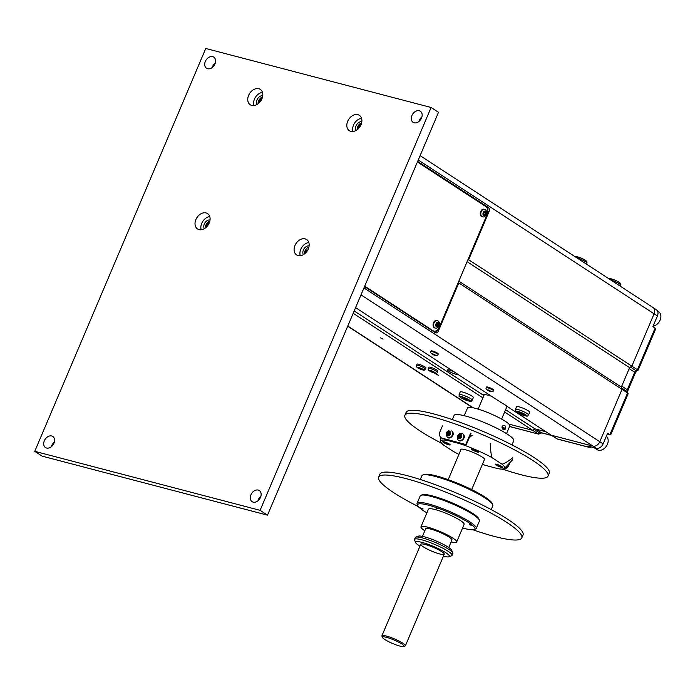 <?xml version="1.0" encoding="UTF-8"?>
<svg xmlns="http://www.w3.org/2000/svg" width="695" height="695" viewBox="0 0 695 695"><rect width="100%" height="100%" fill="white"/><g stroke="black" fill="none" stroke-linecap="round" stroke-linejoin="round"><path stroke-width="1.04" d="M417.66 161.405L488.429 207.553A3.24 2.146 -75.3 0 1 489.028 211.697L468.639 259.739L467.657 260.373M458.5 281.944L458.796 282.917L438.406 330.95A3.24 2.146 -75.3 0 1 435.739 332.879A3.24 2.146 -75.3 0 1 435.305 332.688L364.545 286.548M435.009 332.497A3.24 2.146 104.7 0 0 436.929 330.568L437.033 330.307M487.742 210.767A3.24 2.146 104.7 0 0 486.943 207.162L417.469 161.857M355.597 307.616L501.642 402.857A13.518 2.181 23 0 1 506.768 406.201L551.213 435.183L592.991 446.12A6.125 4.474 -56.9 0 0 599.785 441.725L622.016 389.348L458.796 282.917M468.639 259.739L631.851 366.178L654.082 313.801A6.125 4.474 -56.9 0 0 652.996 307.511A6.125 4.474 123.1 0 1 654.082 313.801L657.409 315.973A6.125 4.474 -56.9 0 0 656.315 309.683L652.996 307.511A6.125 4.474 123.1 0 0 652.014 307.077M629.592 367.646L621.33 387.106L622.016 389.348L621.591 387.966A2.65 1.937 123.1 0 1 621.747 386.107L629.166 368.645A2.65 1.937 123.1 0 1 630.452 367.082L631.851 366.178L629.592 367.646L467.101 261.685M621.33 387.106L458.839 281.145M435.921 373.997L438.389 375.257L435.921 373.997M380.547 337.883L383.014 339.143L380.547 337.883M457.788 374.257A5.612 0.904 23 0 1 457.779 374.318A5.612 0.904 23 0 1 455.816 374.214A5.612 0.904 23 0 1 450.195 371.999A5.612 0.904 23 0 1 447.45 369.931A5.612 0.904 23 0 1 449.404 370.035A5.612 0.904 23 0 1 453.783 371.651M483.051 397.523L483.277 395.151A13.518 2.181 23 0 1 483.303 394.969A13.518 2.181 23 0 1 488.029 395.22A13.518 2.181 23 0 1 491.617 396.324M483.277 395.151L354.181 310.96M535.002 428.876L532.735 430.344L508.94 424.115L532.735 430.344L534.134 429.432A2.65 1.937 123.1 0 1 535.793 429.084L545.94 431.743L535.002 428.876L505.595 409.703M482.912 397.853L353.199 313.271M551.691 435.496L541.779 432.898L540.675 433.263A3.24 1.147 -122.9 0 1 539.694 433.055L538.286 433.967L504.613 412.005M305.713 249.627L307.372 250.704M307.303 250.817L305.661 249.705M305.47 253.049A4.335 3.171 123.1 0 1 306.426 250.243M357.265 128.132L358.69 128.332M259.122 102.895A4.335 3.171 123.1 0 1 262.154 98.247M206.398 227.109A4.335 3.171 123.1 0 1 209.43 222.452M358.281 128.071A4.335 3.171 123.1 0 1 361.226 124.188M386.55 637.35A11.737 1.894 23 0 1 399.078 642.389A11.737 1.894 23 0 1 403.786 646.532A11.737 1.894 23 0 1 392.51 643.466A11.737 1.894 23 0 1 382.476 637.489A11.737 1.894 23 0 1 386.55 637.35M403.786 646.532L405.098 646.029A12.753 2.059 -157 0 0 405.385 645.785A12.753 2.059 -157 0 0 399.139 641.085A12.753 2.059 -157 0 0 386.359 636.047A12.753 2.059 -157 0 0 381.903 635.812A12.753 2.059 -157 0 0 381.929 636.194L382.476 637.489M502.129 426.339L502.242 426.113C504.657 424.662 505.769 425.54 505.569 428.754L505.456 428.98C503.406 430.5 502.294 429.623 502.129 426.339M504.865 429.58A2.111 2.085 30.1 0 0 501.964 427.477M504.744 429.64A2.806 2.771 30.1 0 0 502.007 427.772M506.525 433.637L509.817 425.861A22.961 3.71 -157 0 0 489.975 413.464A22.961 3.71 -157 0 0 467.535 407.965L464.251 415.688M511.98 444.93L513.77 440.717A32.396 5.23 -157 0 0 485.987 423.246A32.396 5.23 -157 0 0 454.122 415.402L452.341 419.606M512.632 457.831C508.427 461.202 504.9 463.322 502.051 464.191A34.715 5.603 23 0 1 504.474 468.395A34.715 5.603 23 0 1 498.237 468.725L485.544 465.398A34.715 5.603 23 0 1 482.408 464.338M458.926 454.365A34.715 5.603 23 0 1 453.366 451.437L443.358 444.913A34.715 5.603 23 0 1 440.673 441.316A34.715 5.603 23 0 1 447.163 440.369L446.729 439.535M502.051 464.191L492.043 457.657C491 454.261 490.409 449.457 490.27 443.254M460.846 443.236L459.855 443.697A34.715 5.603 23 0 1 492.043 457.657M459.855 443.697L447.163 440.369M460.802 449.943A13.014 2.102 23 0 1 460.724 449.465A13.014 2.102 23 0 1 473.764 452.714A13.014 2.102 23 0 1 484.676 459.63A13.014 2.102 23 0 1 484.285 459.916M446.772 442.732A4.031 0.652 23 0 1 450.151 444.878A4.031 0.652 23 0 1 446.19 443.905A4.031 0.652 23 0 1 442.732 441.725A4.031 0.652 23 0 1 446.772 442.732M478.733 452.115A4.031 0.652 23 0 1 474.737 451.107A4.031 0.652 23 0 1 471.323 448.953A4.031 0.652 23 0 1 475.284 449.926A4.031 0.652 23 0 1 478.742 452.097A4.031 0.652 23 0 1 478.733 452.115M498.636 466.362A4.031 0.652 23 0 1 495.248 464.225A4.031 0.652 23 0 1 499.219 465.198A4.031 0.652 23 0 1 502.667 467.37A4.031 0.652 23 0 1 498.636 466.362M472.096 435.365L469.255 437.685M492.694 504.7L492.156 503.406A37.504 6.055 -157 0 0 460.081 484.293A37.504 6.055 -157 0 0 424.046 474.503L422.734 475.006A38.52 6.22 23 0 1 459.751 485.067A38.52 6.22 23 0 1 492.694 504.7A38.52 6.22 23 0 1 492.772 505.847L491.183 509.591M420.267 479.489L421.856 475.745A38.52 6.22 23 0 1 422.734 475.006M521.789 537.904L523.04 534.959A77.753 12.562 -157 0 0 456.372 493.024A77.753 12.562 -157 0 0 379.887 474.199L378.645 477.144A77.753 12.562 23 0 1 455.121 495.961A77.753 12.562 23 0 1 521.789 537.904A77.753 12.562 23 0 1 472.947 529.79M418.407 506.638A77.753 12.562 23 0 1 383.301 484.901A77.753 12.562 23 0 1 378.645 477.144M591.193 446.946L590.411 447.693L587.814 446.06L596.31 448.292A6.125 4.474 -56.9 0 0 603.112 443.888L607.63 433.228L610.236 434.862L610.818 434.575L628.072 393.935L627.568 392.97L622.016 389.348L599.785 441.725A6.125 4.474 123.1 0 1 592.991 446.12L596.31 448.292M361.018 294.854L592.991 446.12L551.213 435.183L557.225 439.005L590.411 447.693M509.574 426.443L538.695 434.149L540.675 433.263M657.409 315.973L652.883 326.633L655.116 328.083L655.42 329.5L638.175 370.131L636.985 370.913A3.24 1.147 57.1 0 1 636.003 370.704A2.65 1.937 -56.9 0 0 634.717 372.259A3.24 0.521 23 0 1 635.352 372.911L636.985 370.913M418.251 160.015L654.082 313.801L631.851 366.178L638.158 370.148M417.426 161.961L485.779 206.537A6.481 4.292 -75.3 0 1 486.986 214.833L439.257 327.276A6.481 4.292 -75.3 0 1 433.915 331.133A6.481 4.292 -75.3 0 1 433.055 330.751L364.701 286.175M433.915 331.133L432.742 330.82A6.481 4.292 -75.3 0 1 431.882 330.438L364.545 286.531M431.873 371.825L431.082 370.991L433.828 372.242L431.873 371.825L432.082 371.339M428.389 368.402L428.885 367.247A4.848 0.782 23 0 1 433.645 368.419A4.848 0.782 23 0 1 437.807 371.034L437.311 372.19A4.848 0.782 -157 0 0 433.159 369.575A4.848 0.782 -157 0 0 428.389 368.402C427.599 369.531 428.633 370.713 431.491 371.955C435.296 373.702 437.242 373.78 437.311 372.19M421.274 369.201L418.798 367.924L421.439 368.802M419.641 368.532L419.841 368.081M416.557 365.301L417.052 364.145A4.848 0.782 23 0 1 421.622 365.24A4.848 0.782 23 0 1 425.983 367.863A4.848 0.782 23 0 1 425.974 367.933L425.488 369.088A4.848 0.782 -157 0 0 425.496 369.019A4.848 0.782 -157 0 0 421.135 366.395A4.848 0.782 -157 0 0 416.557 365.301C415.801 366.404 416.687 367.516 419.224 368.654C425.757 371 423.342 370.4 425.488 369.088M483.998 214.729L483.555 213.591L484.12 212.253L485.136 212.053L485.579 213.2L485.014 214.538L483.998 214.729M485.014 214.538L483.798 214.225M485.579 213.2L483.902 212.766M482.226 216.771A3.875 2.571 -75.3 0 1 481.956 216.718A3.875 2.571 -75.3 0 1 481.444 216.493A3.875 2.571 -75.3 0 1 480.575 211.914A3.875 2.571 -75.3 0 1 483.92 209.221A3.875 2.571 -75.3 0 1 484.172 209.308M436.781 325.964L436.338 324.826L436.903 323.488L437.919 323.288L438.363 324.435L437.798 325.773L436.781 325.964M437.798 325.773L436.582 325.46M438.363 324.435L436.686 324M435.009 328.005A3.875 2.571 -75.3 0 1 434.74 327.953A3.875 2.571 -75.3 0 1 434.227 327.727A3.875 2.571 -75.3 0 1 433.359 323.149A3.875 2.571 -75.3 0 1 436.703 320.456A3.875 2.571 -75.3 0 1 436.955 320.543M594.121 447.719L597.022 449.604A8.166 5.968 -56.9 0 0 607.395 444.314A8.166 5.968 -56.9 0 0 606.353 436.243M653.118 326.077A8.166 5.968 -56.9 0 0 660.25 319.778A8.166 5.968 -56.9 0 0 658.66 311.716L657.461 310.934M521.007 412.891L523.926 414.793L519.269 413.004L518.878 412.335L521.007 412.891M519.269 413.004L519.486 412.491M521.789 414.229L522.127 413.438M515.412 409.381L516.559 406.697A7.141 1.155 23 0 1 522.188 407.861A7.141 1.155 23 0 1 529.703 412.274L528.565 414.958A7.141 1.155 -157 0 0 521.042 410.545A7.141 1.155 -157 0 0 515.412 409.381C515.968 411.675 513.544 409.937 518.948 413.447C529.668 417.643 526.897 415.984 528.565 414.958M462.54 397.583L467.196 399.364L467.587 400.042L462.54 397.583M462.931 398.252L463.148 397.74M465.45 399.477L465.789 398.687M459.082 394.63L460.22 391.937A7.141 1.155 23 0 1 460.672 391.745A7.141 1.155 23 0 1 468.256 394.117A7.141 1.155 23 0 1 473.373 397.523L472.226 400.207A7.141 1.155 -157 0 0 467.118 396.802A7.141 1.155 -157 0 0 459.534 394.439A7.141 1.155 -157 0 0 459.082 394.63C459.63 396.923 457.206 395.177 462.609 398.695C473.33 402.892 470.558 401.232 472.226 400.207M414.507 539.407L415.297 537.556A20.407 3.293 23 0 1 415.758 537.166A20.407 3.293 23 0 1 435.374 542.5A20.407 3.293 23 0 1 452.827 552.899A20.407 3.293 23 0 1 452.871 553.507L452.08 555.357A20.407 3.293 -157 0 0 434.584 544.35A20.407 3.293 -157 0 0 414.507 539.407A20.407 3.293 -157 0 0 414.55 540.015L415.636 542.604A18.365 2.962 23 0 1 433.671 546.505A18.365 2.962 23 0 1 448.996 556.764A18.365 2.962 23 0 1 443.419 556.191M452.827 552.899L451.741 550.31A18.365 2.962 -157 0 0 436.026 540.945A18.365 2.962 -157 0 0 418.381 536.149L415.758 537.166M448.996 556.764L451.62 555.748A20.407 3.293 -157 0 0 452.08 555.357M419.936 546.218A18.365 2.962 23 0 1 415.636 542.604M428.268 545.41A12.753 2.059 23 0 1 444.253 554.219A12.753 2.059 23 0 1 431.708 551.135A12.753 2.059 23 0 1 420.77 544.255A12.753 2.059 23 0 1 428.268 545.41M426.895 512.841A31.119 5.03 23 0 1 417.695 505.552A31.119 5.03 23 0 1 448.249 512.163A31.119 5.03 23 0 1 474.225 529.547A31.119 5.03 23 0 1 462.592 527.991M474.225 529.547L475.528 529.043A32.144 5.195 -157 0 0 476.266 528.426A32.144 5.195 -157 0 0 448.701 511.086A32.144 5.195 -157 0 0 417.087 503.31A32.144 5.195 -157 0 0 417.156 504.257L417.695 505.552M417.087 503.31L420.232 495.891A32.144 5.195 23 0 1 420.962 495.283A32.144 5.195 23 0 1 451.854 503.675A32.144 5.195 23 0 1 479.341 520.06A32.144 5.195 23 0 1 479.411 521.015L476.266 528.426M424.827 530.772A19.39 3.127 23 0 1 420.962 526.827L428.433 509.218A19.39 3.127 23 0 1 447.502 513.909A19.39 3.127 23 0 1 464.13 524.369L456.65 541.978A19.39 3.127 23 0 1 451.125 541.935M469.446 524.629L472.392 525.759L469.446 524.629M423.116 508.957L420.171 507.836L423.116 508.957M437.329 508.714L435.252 507.576L437.329 508.714M479.341 520.06L478.803 518.765A31.119 5.03 -157 0 0 452.176 502.893A31.119 5.03 -157 0 0 422.273 494.77L420.962 495.283M422.447 536.375L425.653 528.826A14.282 2.311 23 0 1 439.709 532.283A14.282 2.311 23 0 1 451.959 539.989L448.753 547.538M420.962 526.827A19.39 3.127 23 0 1 440.031 531.527A19.39 3.127 23 0 1 456.65 541.978M453.14 433.046A2.294 1.677 123.1 0 1 452.541 435.687M464.234 435.956A2.294 1.677 123.1 0 1 463.634 438.588M441.429 437.876A6.125 4.474 -56.9 0 0 441.655 438.032A6.125 4.474 -56.9 0 0 442.637 438.467L466.302 444.661L471.019 433.541M442.463 425.879L440.1 431.439A6.125 4.474 -56.9 0 0 441.195 437.728A6.125 4.474 -56.9 0 0 442.176 438.163L466.302 444.661M465.832 444.357L470.558 433.237M508.957 463.634L508.575 464.529A6.125 4.474 123.1 0 1 502.468 469.047M510.034 462.496L509.044 464.833A6.125 4.474 123.1 0 1 502.242 469.238L501.59 469.064M448.657 432.307L449.726 432.585L449.769 433.88L448.744 434.905L447.676 434.627L447.632 433.324L448.657 432.307L449.734 433.011M449.761 433.611L449.1 434.549M447.632 433.324L449.092 434.279M452.097 431.195A3.875 2.832 123.1 0 1 452.358 435.991A3.875 2.832 123.1 0 1 447.867 437.685A3.875 2.832 123.1 0 1 447.667 437.546M460.855 436.79L459.829 437.807L458.761 437.529L458.726 436.225L459.751 435.209L460.811 435.487L460.855 436.79M459.751 435.209L460.828 435.913M460.846 436.512L460.186 437.45M458.726 436.225L460.177 437.181M462.974 433.975A3.875 2.832 123.1 0 1 463.191 434.097A3.875 2.832 123.1 0 1 463.878 438.085A3.875 2.832 123.1 0 1 458.952 440.595A3.875 2.832 123.1 0 1 458.761 440.448M476.648 450.56L473.99 449.422M478.325 451.55A3.571 0.573 23 0 1 475.006 450.595A3.571 0.573 23 0 1 472.009 448.874M500.574 465.824L497.915 464.686M502.25 466.823A3.571 0.573 23 0 1 498.932 465.867A3.571 0.573 23 0 1 495.935 464.138M448.058 443.332L445.399 442.194M449.734 444.331A3.571 0.573 23 0 1 446.416 443.367A3.571 0.573 23 0 1 443.419 441.646M433.02 353.929L435.2 354.989L433.02 353.929M430.883 351.574L431.152 350.923A3.875 0.625 23 0 1 432.507 350.992A3.875 0.625 23 0 1 436.391 352.521A3.875 0.625 23 0 1 438.293 353.955L438.015 354.598A3.875 0.625 -157 0 0 436.121 353.173A3.875 0.625 -157 0 0 432.229 351.644A3.875 0.625 -157 0 0 430.883 351.574C429.128 353.633 437.702 357.395 438.015 354.598M488.394 390.043L490.583 391.103L488.394 390.043M486.257 387.68L486.535 387.037A3.875 0.625 23 0 1 487.89 387.106A3.875 0.625 23 0 1 491.773 388.635A3.875 0.625 23 0 1 493.667 390.069L493.398 390.712A3.875 0.625 -157 0 0 491.495 389.287A3.875 0.625 -157 0 0 487.612 387.758A3.875 0.625 -157 0 0 486.257 387.68C484.511 389.747 493.076 393.509 493.398 390.712M441.716 443.341A77.753 12.562 23 0 1 404.872 415.341A77.753 12.562 23 0 1 481.357 434.158A77.753 12.562 23 0 1 548.025 476.101A77.753 12.562 23 0 1 503.189 469.351M548.025 476.101L549.276 473.156A77.753 12.562 -157 0 0 482.608 431.213A77.753 12.562 -157 0 0 406.123 412.396L404.872 415.341M308.832 242.546A9.183 6.715 -56.9 0 0 300.249 255.708M309.11 245.839A5.612 4.101 -56.9 0 0 304.01 248.784A5.612 4.101 -56.9 0 0 303.368 254.639M305.166 238.889A9.183 6.715 123.1 0 1 306.643 239.54A9.183 6.715 123.1 0 1 307.251 250.895A9.183 6.715 123.1 0 1 296.609 254.917A9.183 6.715 123.1 0 1 295.436 244.501A9.183 6.715 123.1 0 1 305.166 238.889M308.893 247.099A5.612 4.101 -56.9 0 0 304.436 253.936M209.76 216.605A9.183 6.715 -56.9 0 0 201.176 229.767M210.038 219.898A5.612 4.101 -56.9 0 0 204.947 222.843A5.612 4.101 -56.9 0 0 204.295 228.69M206.094 212.939A9.183 6.715 123.1 0 1 207.57 213.591A9.183 6.715 123.1 0 1 208.179 224.954A9.183 6.715 123.1 0 1 197.536 228.976A9.183 6.715 123.1 0 1 196.364 218.56A9.183 6.715 123.1 0 1 206.094 212.939M209.821 221.158A5.612 4.101 -56.9 0 0 205.364 227.986M262.484 92.392A9.183 6.715 -56.9 0 0 253.901 105.553M262.762 95.684A5.612 4.101 -56.9 0 0 257.671 98.629A5.612 4.101 -56.9 0 0 257.028 104.485M258.818 88.734A9.183 6.715 123.1 0 1 260.295 89.377A9.183 6.715 123.1 0 1 260.903 100.74A9.183 6.715 123.1 0 1 250.261 104.763A9.183 6.715 123.1 0 1 249.097 94.346A9.183 6.715 123.1 0 1 258.818 88.734M262.545 96.944A5.612 4.101 -56.9 0 0 258.088 103.772M361.556 118.341A9.183 6.715 -56.9 0 0 352.973 131.494M361.834 121.625A5.612 4.101 -56.9 0 0 356.735 124.579A5.612 4.101 -56.9 0 0 356.092 130.425M357.89 114.675A9.183 6.715 123.1 0 1 359.367 115.327A9.183 6.715 123.1 0 1 359.975 126.69A9.183 6.715 123.1 0 1 349.333 130.712A9.183 6.715 123.1 0 1 348.16 120.296A9.183 6.715 123.1 0 1 357.89 114.675M361.617 122.885A5.612 4.101 -56.9 0 0 357.161 129.722M258.262 490.079A6.629 4.848 123.1 0 1 259.331 490.548A6.629 4.848 123.1 0 1 260.173 498.072A6.629 4.848 123.1 0 1 253.145 502.129A6.629 4.848 123.1 0 1 252.085 501.66A6.629 4.848 123.1 0 1 251.243 494.136A6.629 4.848 123.1 0 1 258.262 490.079M260.903 496.221A6.629 4.848 -56.9 0 0 257.914 500.808M51.691 435.982A6.629 4.848 123.1 0 1 52.759 436.451A6.629 4.848 123.1 0 1 53.602 443.975A6.629 4.848 123.1 0 1 46.582 448.032A6.629 4.848 123.1 0 1 45.514 447.563A6.629 4.848 123.1 0 1 44.671 440.039A6.629 4.848 123.1 0 1 51.691 435.982M54.332 442.133A6.629 4.848 -56.9 0 0 51.343 446.711M212.705 56.669A6.629 4.848 123.1 0 1 213.765 57.138A6.629 4.848 123.1 0 1 214.607 64.661A6.629 4.848 123.1 0 1 207.588 68.727A6.629 4.848 123.1 0 1 206.519 68.249A6.629 4.848 123.1 0 1 205.677 60.726A6.629 4.848 123.1 0 1 212.705 56.669M215.337 62.819A6.629 4.848 -56.9 0 0 212.349 67.406M419.267 110.766A6.629 4.848 123.1 0 1 420.336 111.235A6.629 4.848 123.1 0 1 421.179 118.758A6.629 4.848 123.1 0 1 414.159 122.815A6.629 4.848 123.1 0 1 413.091 122.346A6.629 4.848 123.1 0 1 412.248 114.823A6.629 4.848 123.1 0 1 419.267 110.766M421.908 116.916A6.629 4.848 -56.9 0 0 418.92 121.495M205.755 48.468L431.1 107.482L438.502 112.303L267.506 515.16L42.152 456.146L34.75 451.324L205.755 48.468M431.1 107.482L260.095 510.33L267.506 515.16M260.095 510.33L34.75 451.324M489.028 211.697L487.742 211.367M438.406 330.95L436.929 330.568M488.429 207.553L486.943 207.162M363.954 287.939L603.112 443.888M347.778 326.033L473.208 407.826M590.368 446.737L590.038 447.519L556.773 438.806M629.166 368.645L634.717 372.259L627.298 389.73A2.65 1.937 -56.9 0 0 627.142 391.58L627.568 392.97L609.863 434.688L607.3 434.01M655.116 328.083L637.411 369.801L636.003 370.704L630.452 367.082M621.747 386.107L627.298 389.73A3.24 0.521 23 0 1 627.933 390.382L635.352 372.911M621.591 387.966L627.142 391.58A3.24 1.885 -17.2 0 1 627.698 392.275L627.933 390.382M541.779 432.898A3.24 2.146 -75.3 0 1 541.344 432.707A2.65 1.937 -56.9 0 0 539.694 433.055L534.134 429.432M551.491 435.365L541.344 432.707L535.793 429.084M431.882 330.438L433.055 330.751M431.534 371.955A3.319 0.539 23 0 1 430.049 370.374A3.319 0.539 23 0 1 435.2 372.729A3.319 0.539 23 0 1 431.534 371.955M423.49 369.836A3.319 0.539 23 0 1 418.955 368.489A3.319 0.539 23 0 1 418.85 367.438A3.319 0.539 23 0 1 423.49 369.836M483.659 215.528A2.346 1.555 -75.3 0 1 483.859 211.575A2.346 1.555 -75.3 0 1 486.179 213.087A2.346 1.555 -75.3 0 1 483.659 215.528M481.965 216.623A3.875 2.571 104.7 0 0 482.478 216.857C484.224 217.318 485.544 216.327 486.439 213.886C486.978 211.558 486.309 210.046 484.441 209.351A3.875 2.571 104.7 0 0 481.096 212.053A3.875 2.571 104.7 0 0 481.965 216.623M436.443 326.763A2.346 1.555 -75.3 0 1 436.642 322.81A2.346 1.555 -75.3 0 1 438.962 324.322A2.346 1.555 -75.3 0 1 436.443 326.763M434.749 327.858A3.875 2.571 104.7 0 0 435.261 328.092C437.007 328.553 438.328 327.562 439.223 325.121C439.761 322.793 439.092 321.281 437.224 320.586A3.875 2.571 104.7 0 0 433.88 323.288A3.875 2.571 104.7 0 0 434.749 327.858M520.659 412.283A5.612 0.904 23 0 1 526.211 415.905A5.612 0.904 23 0 1 517.332 412.5A5.612 0.904 23 0 1 520.659 412.283M460.255 396.463A5.612 0.904 23 0 1 469.125 399.877A5.612 0.904 23 0 1 465.806 400.085A5.612 0.904 23 0 1 460.255 396.463M618.472 283.256A5.612 0.904 -157 0 0 618.819 282.101A5.612 0.904 -157 0 0 612.078 279.103A5.612 0.904 -157 0 0 610.028 279.494M610.731 279.955A7.141 1.155 23 0 1 617.586 282.769A7.141 1.155 23 0 1 620.748 285.228L619.94 282.856L617.247 281.18L612.973 279.364L608.742 278.652M584.66 261.207A5.612 0.904 -157 0 0 585.008 260.052A5.612 0.904 -157 0 0 578.266 257.054A5.612 0.904 -157 0 0 576.216 257.445M576.92 257.906A7.141 1.155 23 0 1 583.774 260.721A7.141 1.155 23 0 1 586.936 263.179L586.962 261.902L586.128 260.807L583.444 259.131L579.161 257.315L574.93 256.603M442.176 438.163L442.637 438.467M509.044 464.833L508.575 464.529M448.631 431.534A2.346 1.72 123.1 0 1 450.403 434.054A2.346 1.72 123.1 0 1 447.067 435.226A2.346 1.72 123.1 0 1 448.631 431.534M448.996 430.665C446.034 431.777 445.521 434.028 447.458 437.424A3.875 2.832 -56.9 0 0 451.95 435.722A3.875 2.832 -56.9 0 0 451.689 430.926M461.489 436.955A2.346 1.72 123.1 0 1 458.153 438.137A2.346 1.72 123.1 0 1 459.725 434.436A2.346 1.72 123.1 0 1 461.489 436.955M463.469 437.815A3.875 2.832 -56.9 0 0 462.783 433.828C459.178 431.352 455.095 437.989 458.544 440.326A3.875 2.832 -56.9 0 0 463.469 437.815M432.516 353.599L435.2 355.354L432.516 353.599M487.899 389.713L490.574 391.467L487.899 389.713M347.709 326.198L472.748 407.739M420.11 155.645L652.996 307.511M405.385 645.785L444.253 554.219M471.679 489.61L484.606 459.152M501.616 419.085L507.011 406.358M381.903 635.812L420.77 544.255M448.197 479.637L461.124 449.187M478.134 409.112L484.293 394.604M440.673 441.316L440.856 437.476M504.474 468.395L512.684 459.673M509.539 426.513L538.695 434.149M627.698 392.275L628.089 393.561M610.236 434.862L607.274 434.088M481.956 216.718L482.478 216.857M483.92 209.221L484.441 209.351M434.74 327.953L435.261 328.092M436.703 320.456L437.224 320.586M620.331 286.21L620.748 285.228M586.519 264.161L586.936 263.179M441.195 437.728L441.655 438.032"/></g></svg>
